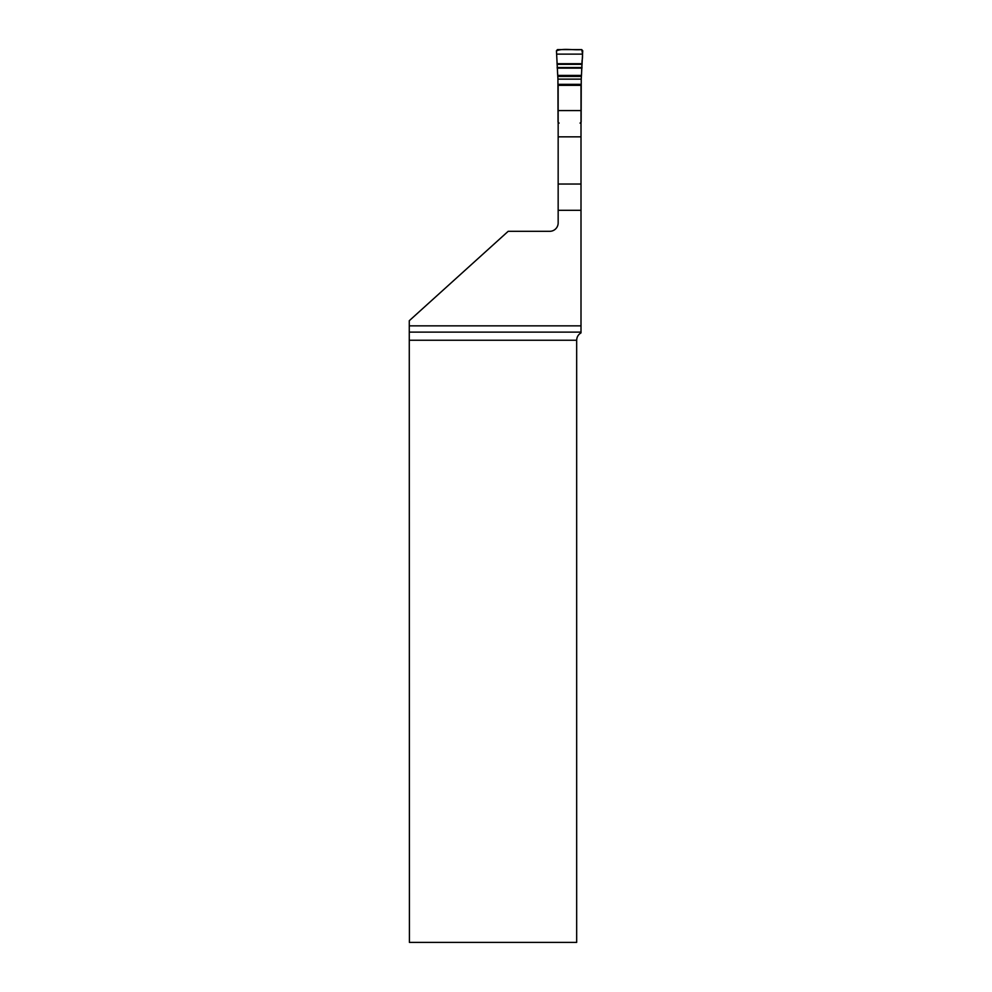 <?xml version="1.0" encoding="UTF-8"?>
<svg xmlns="http://www.w3.org/2000/svg" width="992" height="992" viewBox="0 0 992 992"><rect width="100%" height="100%" fill="white"/><g stroke="black" fill="none" stroke-linecap="round" stroke-linejoin="round"><path stroke-width="1.49" d="M549.754 231.31L508.189 231.31L409.274 320.714L409.274 325.847L581.002 325.847L581.002 210.304L558.161 210.304L558.161 222.902A8.407 8.407 0 0 1 549.754 231.31M409.374 332.122L581.002 332.122L581.002 332.89C578.237 334.564 576.798 337.007 576.674 340.244L576.674 942.4L409.411 942.4L409.274 325.847M581.002 332.122L581.002 325.847M558.161 136.834L581.002 136.834L581.002 85.337L558.161 85.337L558.161 210.304M581.002 136.834L581.002 210.304M559.091 123.12L558.025 122.053L557.926 79.137L581.25 79.137L582.726 50.741L581.696 49.6L557.467 49.6L556.45 50.741L557.926 79.137M581.25 79.137L581.138 122.053L580.072 123.12M556.735 54.114L582.428 54.114M557.07 63.699L582.106 63.699M557.702 75.429L581.473 75.429L582.081 60.574C582.825 56.457 582.664 52.799 581.585 49.6C573.475 50.394 563.196 47.988 556.462 50.852L557.702 75.429L581.473 75.429M576.674 340.244L409.411 340.244M558.161 110.583L581.002 110.583M558.161 184.041L581.002 184.041M558.025 85.064L581.138 85.064M558.025 84.332L581.138 84.332M557.07 64.331L582.106 64.331M557.157 67.53L582.006 67.53M557.194 68.138L581.982 68.138M557.752 76.409L581.424 76.409"/></g></svg>
